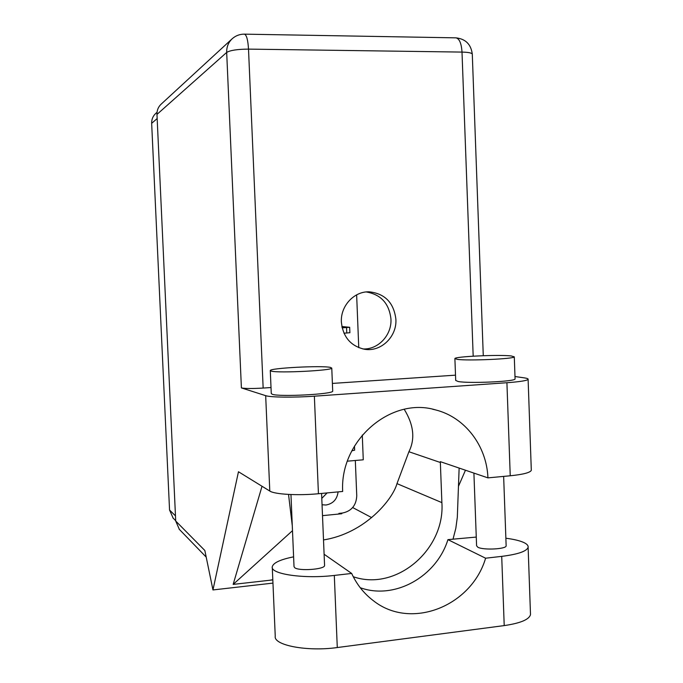 <?xml version="1.0" encoding="UTF-8"?>
<svg xmlns="http://www.w3.org/2000/svg" width="683" height="683" viewBox="0 0 683 683"><rect width="100%" height="100%" fill="white"/><g stroke="black" fill="none" stroke-linecap="round" stroke-linejoin="round"><path stroke-width="1.02" d="M338.085 491.897C337.112 499.324 333.082 503.704 325.979 505.019L322.052 504.754M173.132 518.098L169.546 510.005L151.66 123.333C151.566 119.277 152.975 115.939 155.903 113.301L157.039 112.277M362.28 435.037L363.271 459.804L347.408 461.17M356.637 294.86L358.763 347.673M355.322 460.487L356.757 495.841C356.244 505.454 351.446 511.2 342.345 513.053L338.922 513.394L338.947 514.026M327.114 492.921L321.787 498.385M354.639 450.131L351.822 450.848M360.24 587.721C394.8 600.186 436.488 576.648 447.928 539.638L476.264 537.077M505.872 538.23C513.343 539.186 519.123 540.526 523.204 542.251C526.781 543.805 528.42 545.495 528.121 547.305C526.755 551.301 517.953 554.323 501.715 556.372L485.604 558.207L447.928 539.638M271.279 371.117C278.203 373.277 332.553 370.536 331.767 368.086L330.35 367.386C321.625 365.388 269.99 368.069 270.28 370.519L271.279 371.117M270.289 370.664L271.271 393.519L272.278 394.279C279.227 397.079 333.526 394.219 332.706 391.12L332.698 390.907M457.328 359.369C467.804 360.974 514.538 358.916 514.29 356.859L511.277 355.963C499.307 354.477 454.972 356.5 454.887 358.541L457.328 359.369M454.895 358.729L455.706 380.44L458.148 381.507C468.64 383.65 515.341 381.566 515.076 378.971L515.067 378.706M395.892 319.294C393.869 302.782 384.999 293.622 369.272 291.829C354.11 291.171 340.365 305.993 341.38 322.145C343.011 337.009 350.703 346.05 364.449 349.244C380.849 352.283 397.036 336.719 395.892 319.294M366.242 291.957C380.935 294.458 389.173 303.483 390.949 319.029C391.94 335.088 378.126 349.884 362.81 348.936M506.129 545.529L506.146 545.854C506.308 549.166 483.393 550.319 477.904 547.271L476.589 545.794L473.908 473.088M324.562 565.225L324.57 565.481C325.023 569.451 298.386 571.338 294.595 567.59L294.014 566.54L290.958 494.535M265.678 395.662L241.398 387.91L226.679 52.437L156.97 114.411L175.71 521.027L204.84 550.489L212.959 589.941L238.469 471.748L269.794 491.051L265.678 395.662C270.348 397.369 293.938 397.66 314.368 396.183L318.432 493.732C298.087 495.73 274.515 494.355 269.794 491.051M531.289 469.699L531.306 470.331C530.17 472.645 523.144 474.463 510.235 475.778L506.914 382.728L314.368 396.183M506.914 382.728C519.865 381.763 526.935 380.644 528.113 379.364C528.394 378.775 527.071 378.271 524.134 377.844L514.991 376.529M455.51 375.163L332.39 383.419M271.014 387.534L263.151 388.064C252.232 388.695 244.975 388.644 241.398 387.91M510.235 475.778L487.935 477.869L440.322 461.665L441.884 502.62C445.248 549.55 396.183 591.7 353.256 576.725M262.024 486.262L233.159 584.4L272.824 579.91M272.961 583.103L212.959 589.941M458.498 486.219L465.465 470.22M487.935 477.869C486.74 445.948 465.08 417.313 435.711 409.945C391.265 396.371 339.682 440.339 342.678 491.461L318.432 493.732M156.97 114.411C156.868 110.236 158.311 106.77 161.29 104.029L231.853 39.068M179.347 529.385L175.71 521.027M352.676 507.546L371.689 517.62M340.808 513.206L341.773 513.744L322.504 515.648M323.511 539.929C365.226 533.303 392.785 499.23 396.985 483.624L408.912 451.736C415.307 438.981 413.753 424.843 404.225 409.313M288.533 494.424L292.29 525.808M453.042 539.092L455.826 528.292L457.32 517.279L459.138 468.068M233.159 584.4L292.495 530.665M530.452 613.274L530.503 614.606C529.171 619.558 520.403 623.22 504.216 625.594L337.282 647.544C307.179 651.813 273.388 645.264 275.249 636.24L272.286 567.513M324.109 554.246L351.677 573.447L334.311 575.428C304.106 579.116 270.314 574.113 272.252 566.83C273.166 562.86 280.286 559.531 293.605 556.841M351.677 573.447C356.748 584.477 363.928 593.518 373.217 600.579C410.688 630.537 471.432 606.359 485.604 558.207M349.892 332.723L343.967 333.202M341.876 326.525L349.67 327.294L342.157 327.823M342.021 327.225L342.746 327.328L342.072 327.456M157.167 118.552L151.66 123.333M169.546 510.005L175.471 515.861M473.182 356.176L462.007 52.087L248.51 49.116L263.151 388.064M408.912 451.736L440.364 462.493M396.985 483.624L441.884 502.62M226.679 52.437C230.171 50.303 237.445 49.193 248.51 49.116C247.946 39.947 246.589 34.961 244.42 34.15C239.87 34.116 235.857 35.593 232.391 38.572C228.455 42.201 226.551 46.82 226.679 52.437M244.292 34.15L455.962 37.847C459.411 38.632 461.426 43.379 462.007 52.087C468.248 52.232 471.671 52.898 472.286 54.094L472.295 54.367M455.757 37.838L455.962 37.847C465.584 38.922 471.022 44.335 472.286 54.094L483.274 355.706M334.311 575.428L337.282 647.544M501.715 556.372L504.216 625.594M346.776 333.048L346.554 327.592M172.867 517.834L175.693 520.694M354.648 450.165L354.477 446.025M331.767 368.086L332.706 391.12M514.29 356.859L515.076 378.971M367.898 291.837L369.272 291.829M506.146 545.854L503.644 476.401M324.57 565.481L321.582 493.442M272.816 579.705L269.35 580.302M432.638 409.219L435.711 409.945M206.198 557.097L179.074 529.103M531.306 470.331L528.113 379.364M528.121 547.305L530.503 614.606M349.892 332.732L349.67 327.294"/></g></svg>

